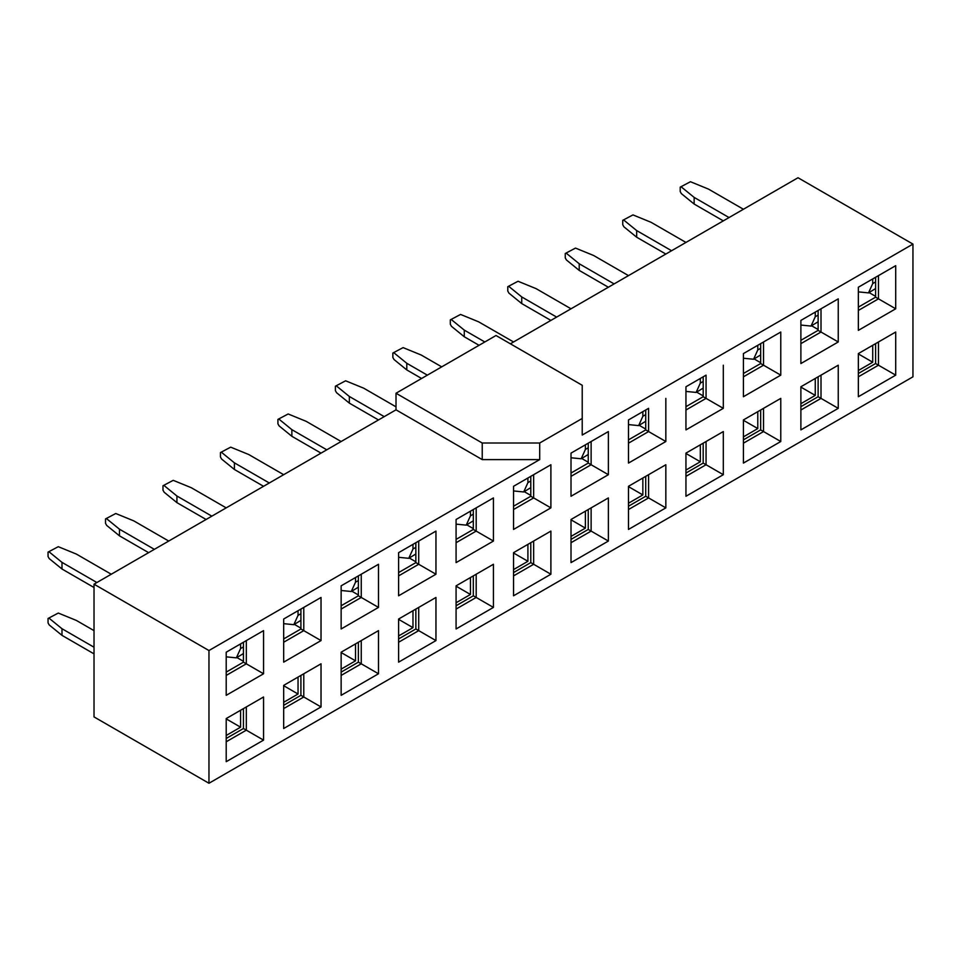 <?xml version="1.0" encoding="UTF-8"?>
<svg xmlns="http://www.w3.org/2000/svg" width="961" height="961" viewBox="0 0 961 961"><rect width="100%" height="100%" fill="white"/><g stroke="black" fill="none" stroke-linecap="round" stroke-linejoin="round"><path stroke-width="1.44" d="M510.387 343.798L798.014 177.737L912.95 244.094L912.95 376.82L208.957 783.263L208.957 650.537L94.022 584.18L94.022 716.906L208.957 783.263M760.656 343.63L760.656 363.546L763.527 365.204L763.527 341.972L780.776 332.025L743.418 353.588L743.418 396.725L780.776 375.15L763.527 365.204L743.418 376.82M780.776 332.025L780.776 375.15M760.656 409.999L760.656 429.903L763.527 431.561L763.527 408.341L780.776 398.383L743.418 419.945L743.418 463.082L780.776 441.519L763.527 431.561L743.418 443.177M780.776 398.383L780.776 441.519M838.244 298.847L821.006 308.793L821.006 332.025L838.244 341.972L800.885 363.546L800.885 320.409L838.244 298.847L838.244 341.972M800.885 340.314L818.123 330.368L821.006 332.025L800.885 343.642M895.712 265.668L878.474 275.615L878.474 298.847L895.712 308.793L858.353 330.368L858.353 287.231L895.712 265.668L895.712 308.793M858.353 307.136L875.591 297.189L878.474 298.847L858.353 310.451M800.885 429.903L800.885 386.766L838.244 365.204L838.244 408.341L800.885 429.903M800.885 406.671L818.123 396.725L821.006 398.383L821.006 375.162L838.244 365.204M800.885 409.999L821.006 398.383L838.244 408.341M858.353 396.725L858.353 353.588L895.712 332.025L895.712 375.162L858.353 396.725M858.353 373.493L875.591 363.546L878.474 365.204L878.474 341.972L895.712 332.025M858.353 376.82L878.474 365.204L895.712 375.162M818.123 396.725L818.123 376.82M875.591 363.546L875.591 343.642M760.656 429.903L743.418 439.862M875.591 297.189L875.591 277.273M818.123 330.368L818.123 310.451M760.656 363.546L743.418 373.493M482.23 459.598L482.23 443.009L539.698 443.009L539.698 459.598L482.23 459.598L396.016 409.83L94.022 584.18M396.016 409.83L396.016 393.241L496.02 335.509L582.222 385.277L582.222 435.045L912.95 244.094M539.698 443.009L582.222 418.455M539.698 459.598L208.957 650.537M378.49 564.275L378.49 607.412L341.143 628.975L341.143 585.838L378.49 564.275L361.252 574.234L361.252 597.454L378.49 607.412M378.49 630.632L378.49 673.769L341.143 695.332L341.143 652.207L378.49 630.632L361.252 640.591L361.252 663.811L378.49 673.769M263.554 630.632L263.554 673.769L226.207 695.332L226.207 652.207L263.554 630.632L246.316 640.591L246.316 663.811L263.554 673.769M321.022 597.454L321.022 640.591L283.675 662.153L283.675 619.016L321.022 597.454L303.784 607.412L303.784 630.632L321.022 640.591M226.207 761.689L226.207 718.564L263.554 696.989L263.554 740.126L226.207 761.689M283.675 728.51L283.675 685.385L321.022 663.811L321.022 706.948L283.675 728.51M435.958 531.097L435.958 574.234L398.611 595.796L398.611 552.659L435.958 531.097L418.72 541.055L418.72 564.275L435.958 574.234M493.425 497.918L493.425 541.055L456.079 562.617L456.079 519.481L493.425 497.918L476.188 507.876L476.188 531.097L493.425 541.055M550.893 464.74L550.893 507.876L513.546 529.439L513.546 486.302L550.893 464.74L533.655 474.698L533.655 497.918L550.893 507.876M608.373 431.561L608.373 474.698L571.014 496.26L571.014 453.124L608.373 431.561L591.123 441.519L591.123 464.74L608.373 474.698M665.841 398.383L665.841 441.519L628.482 463.082L628.482 419.945L648.591 408.329L648.591 431.561L665.841 441.519M723.309 365.204L723.309 408.341L685.95 429.903L685.95 386.766L706.059 375.15L706.059 398.383L723.309 408.341M398.611 662.153L398.611 619.028L435.958 597.454L435.958 640.591L398.611 662.153M456.079 628.975L456.079 585.85L493.425 564.275L493.425 607.412L456.079 628.975M513.546 595.796L513.546 552.659L550.893 531.097L550.893 574.234L513.546 595.796M571.014 562.617L571.014 519.481L608.373 497.918L608.373 541.055L571.014 562.617M628.482 529.439L628.482 486.302L665.841 464.74L665.841 507.876L628.482 529.439M685.95 496.26L685.95 453.124L723.309 431.561L723.309 474.698L685.95 496.26M482.23 443.009L396.016 393.241M358.381 575.891L358.381 595.796L361.252 597.454L341.143 609.07M358.381 642.248L358.381 662.153L361.252 663.811L341.143 675.427M226.207 672.111L243.445 662.153L246.316 663.811L226.207 675.427M283.675 638.933L300.913 628.975L303.784 630.632L283.675 642.248M226.207 738.468L243.445 728.51L246.316 730.168L246.316 706.948L263.554 696.989M226.207 741.784L246.316 730.168L263.554 740.126M283.675 705.29L300.913 695.332L303.784 696.989L303.784 673.769L321.022 663.811M283.675 708.605L303.784 696.989L321.022 706.948M398.611 572.576L415.849 562.617L418.72 564.275L398.611 575.891M456.079 539.397L473.317 529.439L476.188 531.097L456.079 542.713M513.546 506.219L530.784 496.26L533.655 497.918L513.546 509.534M571.014 473.04L588.252 463.082L591.123 464.74L571.014 476.356M628.482 439.85L645.72 429.903L648.591 431.561L628.482 443.177M685.95 406.671L703.188 396.725L706.059 398.383L685.95 409.999M398.611 638.933L415.849 628.975L418.72 630.632L418.72 607.412L435.958 597.454M398.611 642.248L418.72 630.632L435.958 640.591M456.079 605.754L473.317 595.796L476.188 597.454L476.188 574.234L493.425 564.275M456.079 609.07L476.188 597.454L493.425 607.412M513.546 572.576L530.784 562.617L533.655 564.275L533.655 541.055L550.893 531.097M513.546 575.891L533.655 564.275L550.893 574.234M571.014 539.397L588.252 529.439L591.123 531.097L591.123 507.876L608.373 497.918M571.014 542.713L591.123 531.097L608.373 541.055M628.482 506.219L645.72 496.26L648.591 497.918L648.591 474.698L665.841 464.74M628.482 509.534L648.591 497.918L665.841 507.876M685.95 473.04L703.188 463.082L706.059 464.74L706.059 441.519L723.309 431.561M685.95 476.356L706.059 464.74L723.309 474.698M415.849 628.975L415.849 609.07M473.317 595.796L473.317 575.891M530.784 562.617L530.784 542.713M588.252 529.439L588.252 509.534M645.72 496.26L645.72 476.356M703.188 463.082L703.188 443.177M243.445 728.51L243.445 708.605M300.913 695.332L300.913 675.427M358.381 662.153L341.143 672.111M703.188 396.725L703.188 376.82M645.72 429.903L645.72 409.999M588.252 463.082L588.252 443.177M530.784 496.26L530.784 476.356M473.317 529.439L473.317 509.534M415.849 562.617L415.849 542.713M358.381 595.796L341.143 605.754M300.913 628.975L300.913 609.07M243.445 662.153L243.445 642.248M869.044 292.576L875.591 296.36M811.577 325.755L818.123 329.539M754.109 358.933L760.656 362.717M696.641 392.112L703.188 395.896M639.173 425.291L645.72 429.074M581.705 458.469L588.252 462.253M524.238 491.648L530.784 495.432M466.77 524.826L473.317 528.61M409.302 558.005L415.849 561.789M351.834 591.183L358.381 594.967M294.366 624.362L300.913 628.146M236.899 657.54L243.445 661.324M341.143 652.531L355.51 660.832L341.143 669.12M398.611 619.352L412.978 627.653L398.611 635.942M456.079 586.174L470.446 594.475L456.079 602.763M513.546 552.995L527.913 561.296L513.546 569.585M571.014 519.817L585.381 528.118L571.014 536.406M628.482 486.638L642.849 494.939L628.482 503.228M685.95 453.46L700.317 461.76L685.95 470.049M743.418 420.281L757.785 428.57L743.418 436.871M226.207 718.888L240.574 727.189L226.207 735.477M283.675 685.71L298.042 694.01L283.675 702.299M800.885 387.103L815.252 395.391L800.885 403.692M858.353 353.924L872.72 362.213L858.353 370.514M355.51 643.906L355.51 660.832M412.978 610.728L412.978 627.653M470.446 577.549L470.446 594.475M527.913 544.37L527.913 561.296M585.381 511.192L585.381 528.118M642.849 478.013L642.849 494.939M700.317 444.835L700.317 461.76M757.785 411.656L757.785 428.57M240.574 710.263L240.574 727.189M298.042 677.085L298.042 694.01M815.252 378.478L815.252 395.391M872.72 345.299L872.72 362.213M743.418 358.237L753.58 359.246L757.785 349.936L760.656 348.278M757.785 345.299L757.785 349.936M700.317 378.478L700.317 383.115L703.188 381.457M685.95 391.415L696.112 392.424L700.317 383.115M642.849 411.656L642.849 416.293L645.72 414.635M628.482 424.594L638.645 425.603L642.849 416.293M585.381 444.835L585.381 449.472L588.252 447.814M571.014 457.772L581.177 458.781L585.381 449.472M527.913 478.013L527.913 482.65L530.784 480.993M513.546 490.951L523.709 491.96L527.913 482.65M470.446 511.192L470.446 515.841L473.317 514.171M456.079 524.129L466.229 525.138L470.446 515.841M412.978 544.37L412.978 549.019L415.849 547.35M398.611 557.308L408.761 558.317L412.978 549.019M355.51 577.549L355.51 582.198L358.381 580.54M341.143 590.486L351.294 591.495L355.51 582.198M298.042 610.728L298.042 615.376L300.913 613.719M283.675 623.665L293.826 624.674L298.042 615.376M240.574 643.906L240.574 648.555L243.445 646.897M226.207 656.843L236.358 657.853L240.574 648.555M872.72 278.93L872.72 283.579L875.591 281.921M858.353 291.88L868.516 292.889L872.72 283.579M815.252 312.121L815.252 316.758L818.123 315.1M800.885 325.058L811.048 326.067L815.252 316.758M94.022 647.221L61.997 628.734L61.997 635.365L94.022 653.864M58.297 613.058L48.05 618.476L58.297 613.058L76.363 620.434L94.022 630.632M269.308 482.987L234.4 462.842L234.4 469.473L263.554 486.302M326.776 449.808L291.868 429.663L291.868 436.294L321.022 453.124M384.244 416.63L349.336 396.473L349.336 403.115L378.49 419.945M427.345 375.15L406.803 363.294L406.803 369.937L421.591 378.478M484.812 341.972L464.271 330.116L464.271 336.758L479.058 345.299M556.647 317.094L521.739 296.937L521.739 303.58L550.893 320.409M614.115 283.915L579.207 263.758L579.207 270.401L608.361 287.231M96.893 582.522L61.997 562.377L61.997 569.008L94.022 587.507M154.361 549.344L119.464 529.199L119.464 535.83L148.619 552.659M211.84 516.165L176.932 496.02L176.932 502.651L206.086 519.481M671.583 250.737L636.675 230.58L636.675 237.223L665.841 254.052M729.051 217.558L694.142 197.401L694.142 204.044L723.309 220.874M575.507 248.082L565.26 253.5L575.507 248.082L593.574 255.47L628.482 275.615M753.58 359.246L760.656 354.921M518.039 281.261L507.792 286.678L518.039 281.261L536.106 288.648L571.014 308.793M696.112 392.424L703.188 388.1M460.571 314.439L450.325 319.857L460.571 314.439L478.638 321.827L513.546 341.972M638.645 425.603L645.72 421.278M403.103 347.618L392.857 353.035L403.103 347.618L421.17 355.005L441.712 366.862M581.177 458.781L588.252 454.457M345.636 380.796L335.389 386.214L345.636 380.796L363.702 388.184L396.016 406.839M523.709 491.96L530.784 487.635M288.168 413.975L277.921 419.392L288.168 413.975L306.235 421.362L341.143 441.519M466.229 525.138L473.317 520.814M230.7 447.153L220.453 452.571L230.7 447.153L248.767 454.541L283.675 474.698M408.761 558.317L415.849 553.992M173.232 480.332L162.986 485.749L173.232 480.332L191.299 487.72L226.207 507.876M351.294 591.495L358.381 587.171M115.764 513.51L105.518 518.928L115.764 513.51L133.831 520.898L168.728 541.055M293.826 624.674L300.913 620.35M58.297 546.689L48.05 552.107L58.297 546.689L76.363 554.077L111.26 574.234M236.358 657.853L243.445 653.528M690.454 181.725L680.208 187.143L690.454 181.725L708.509 189.113L743.418 209.258M868.516 292.889L875.591 288.564M632.987 214.904L622.74 220.321L632.987 214.904L651.041 222.291L685.95 242.436M811.048 326.067L818.123 321.743M49.203 618.307L61.997 628.734M48.05 618.476L48.05 622.896L49.203 624.938L61.997 635.365M221.607 452.403L234.4 462.842M220.453 452.571L220.453 457.004L221.607 459.046L234.4 469.473M279.074 419.224L291.868 429.663M277.921 419.392L277.921 423.813L279.074 425.867L291.868 436.294M336.542 386.046L349.336 396.473M335.389 386.214L335.389 390.634L336.542 392.689L349.336 403.115M394.01 352.867L406.803 363.294M392.857 353.035L392.857 357.456L394.01 359.51L406.803 369.937M451.478 319.689L464.271 330.116M450.325 319.857L450.325 324.277L451.478 326.332L464.271 336.758M508.946 286.51L521.739 296.937M507.792 286.678L507.792 291.099L508.946 293.141L521.739 303.58M566.413 253.332L579.207 263.758M565.26 253.5L565.26 257.92L566.413 259.963L579.207 270.401M49.203 551.938L61.997 562.377M48.05 552.107L48.05 556.539L49.203 558.581L61.997 569.008M106.671 518.76L119.464 529.199M105.518 518.928L105.518 523.361L106.671 525.403L119.464 535.83M164.139 485.581L176.932 496.02M162.986 485.749L162.986 490.182L164.139 492.224L176.932 502.651M623.881 220.153L636.675 230.58M622.74 220.321L622.74 224.742L623.881 226.784L636.675 237.223M681.349 186.975L694.142 197.401M680.208 187.143L680.208 191.563L681.349 193.605L694.142 204.044"/></g></svg>
